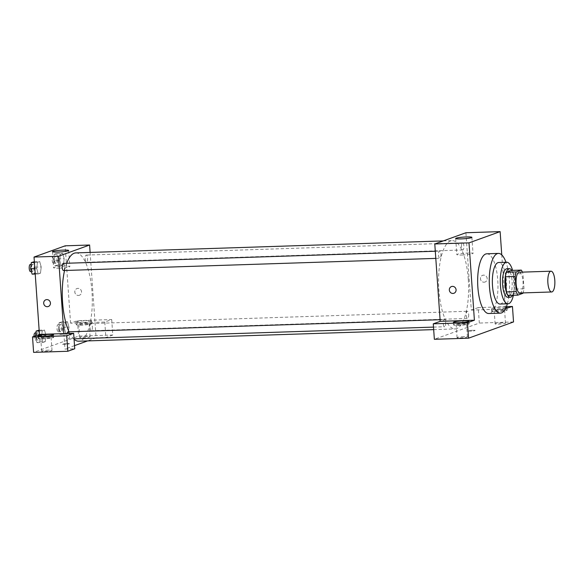 <?xml version="1.0" encoding="UTF-8"?>
<svg xmlns="http://www.w3.org/2000/svg" width="584" height="584" viewBox="0 0 584 584"><rect width="100%" height="100%" fill="white"/><g stroke="black" fill="none" stroke-linecap="round" stroke-linejoin="round"><path stroke-width="0.44" stroke-dasharray="2.92 2.19" d="M519.234 272.232A10.395 3.519 -91.9 0 1 523.03 281.371A10.395 3.519 -91.9 0 1 519.913 293.007M511.526 270.421A13.958 4.723 -91.9 0 1 513.161 273.969L514.219 289.095L523.994 288.781A13.958 4.723 -91.9 0 1 523.067 292.905M523.994 288.781L522.936 273.648A13.958 4.723 -91.9 0 0 522.388 272.129M508.073 295.453L513.146 293.621L522.921 293.307M513.161 273.969L522.936 273.648M514.219 289.095A13.958 4.723 -91.9 0 1 513.146 293.621M512.577 295.307A14.293 4.84 88.1 0 0 514.635 282.78A14.293 4.84 88.1 0 0 511.766 270.414M506.89 268.735A14.293 4.84 -91.9 0 1 512.11 281.298A14.293 4.84 -91.9 0 1 508.35 297.198A14.293 4.84 -91.9 0 1 507.824 297.3M513.394 295.285A20.79 7.037 88.1 0 0 512.584 270.385M500.094 304.052A20.79 7.037 88.1 0 0 500.853 303.899A20.79 7.037 88.1 0 0 506.401 281.911A20.79 7.037 88.1 0 0 498.736 262.501M507.357 303.811A29.879 10.118 88.1 0 0 505.999 262.26M486.83 253.792A29.879 10.118 -91.9 0 1 497.75 280.064A29.879 10.118 -91.9 0 1 489.881 313.301A29.879 10.118 -91.9 0 1 488.779 313.52M505.51 308.6L501.758 254.901M461.491 246.813A3.584 1.212 -91.9 0 1 462.572 242.798A3.584 1.212 -91.9 0 1 463.9 246.346A3.584 1.212 -91.9 0 1 462.805 249.967A3.584 1.212 -91.9 0 1 461.491 246.813M445.701 322.726A3.584 1.212 -91.9 0 1 444.621 326.741A3.584 1.212 -91.9 0 1 443.292 323.2A3.584 1.212 -91.9 0 1 444.387 319.572A3.584 1.212 -91.9 0 1 445.701 322.726M506.379 306.673L478.245 307.593L479.325 323.062L434.357 339.297M478.245 307.593L471.324 310.089L465.915 232.739M440.913 254.244A3.584 1.212 -91.9 0 1 439.832 258.259A3.584 1.212 -91.9 0 1 438.504 254.719A3.584 1.212 -91.9 0 1 439.599 251.091A3.584 1.212 -91.9 0 1 440.913 254.244M468.667 314.433A3.584 1.212 -91.9 0 1 467.594 318.448A3.584 1.212 -91.9 0 1 466.258 314.907A3.584 1.212 -91.9 0 1 467.361 311.279A3.584 1.212 -91.9 0 1 468.667 314.433M468.295 279.466A44.172 14.958 -91.9 0 1 455.038 328.916A44.172 14.958 -91.9 0 1 438.65 285.262A44.172 14.958 -91.9 0 1 452.155 240.623A44.172 14.958 -91.9 0 1 468.295 279.466M484.07 282.218A3.57 3.343 -109.9 0 0 486.968 277.539A3.57 3.343 -109.9 0 0 480.537 279.298A3.57 3.343 -109.9 0 0 484.07 282.218A3.57 3.343 70.1 0 1 482.61 275.312A3.57 3.343 70.1 0 1 486.968 277.539A3.57 3.343 70.1 0 1 484.07 282.218M471.324 310.089L505.54 308.972M513.533 321.945L479.325 323.062M505.795 308.016A7.796 0.803 176 0 1 497.086 308.965A7.796 0.803 176 0 1 491.443 308.586A7.796 0.803 176 0 1 497.393 307.388A7.796 0.803 176 0 1 506.167 307.199M506.729 310.381A7.796 0.803 -4 0 0 507.175 310.082A7.796 0.803 -4 0 0 499.342 309.827A7.796 0.803 -4 0 0 491.626 311.162A7.796 0.803 -4 0 0 498.115 311.506A7.796 0.803 -4 0 0 506.729 310.381M497.67 311.25A5.198 0.533 176 0 1 494.217 310.987A5.198 0.533 176 0 1 501.13 309.994A5.198 0.533 176 0 1 504.583 310.257A5.198 0.533 176 0 1 497.67 311.25M502.036 322.886A5.198 0.533 -4 0 0 495.115 323.879A5.198 0.533 -4 0 0 500.342 324.047A5.198 0.533 -4 0 0 505.489 323.149A5.198 0.533 -4 0 0 502.036 322.886M468.682 324.12A7.796 0.803 -4 0 0 469.127 323.813A7.796 0.803 -4 0 0 461.294 323.558A7.796 0.803 -4 0 0 453.578 324.901A7.796 0.803 -4 0 0 460.061 325.244A7.796 0.803 -4 0 0 468.682 324.12M459.623 324.981A5.198 0.533 176 0 1 456.17 324.726A5.198 0.533 176 0 1 463.083 323.733A5.198 0.533 176 0 1 466.536 323.996A5.198 0.533 176 0 1 459.623 324.981M463.981 336.625A5.198 0.533 -4 0 0 457.068 337.618A5.198 0.533 -4 0 0 462.287 337.786A5.198 0.533 -4 0 0 467.441 336.888A5.198 0.533 -4 0 0 463.981 336.625M472.69 330.274A3.57 0.365 -4 0 0 467.937 330.953A3.57 0.365 -4 0 0 471.529 331.07A3.57 0.365 -4 0 0 475.069 330.449A3.57 0.365 -4 0 0 472.69 330.274A3.57 0.365 176 0 1 475.069 330.449A3.57 0.365 176 0 1 471.529 331.07A3.57 0.365 176 0 1 467.937 330.945A3.57 0.365 176 0 1 472.69 330.274M462.214 255.011A8.118 0.832 -4 0 0 473.018 253.463A8.118 0.832 -4 0 0 464.857 253.201A8.118 0.832 -4 0 0 456.819 254.595A8.118 0.832 -4 0 0 462.214 255.011M453.907 293.27L453.907 293.27A3.57 3.343 -109.9 0 0 452.447 286.364A3.57 3.343 -109.9 0 0 451.483 286.554L451.483 286.554M75.84 252.901A44.172 14.958 -91.9 0 1 91.98 291.744A44.172 14.958 -91.9 0 1 78.723 341.202M74.066 339.224A44.172 14.958 -91.9 0 1 69.065 331.822M64.554 270.509A44.172 14.958 -91.9 0 1 66.671 263.26M85.176 259.092A3.584 1.212 88.1 0 0 86.49 262.245A3.584 1.212 88.1 0 0 87.585 258.624A3.584 1.212 88.1 0 0 86.257 255.077A3.584 1.212 88.1 0 0 85.176 259.092M68.073 331.851A3.584 1.212 -91.9 0 1 69.386 335.004A3.584 1.212 -91.9 0 1 68.306 339.019A3.584 1.212 -91.9 0 1 67.182 337.172A3.584 1.212 -91.9 0 1 67.109 333.508M92.352 326.712A3.584 1.212 -91.9 0 1 91.279 330.726A3.584 1.212 -91.9 0 1 89.943 327.186A3.584 1.212 -91.9 0 1 91.038 323.558A3.584 1.212 -91.9 0 1 92.352 326.712M63.284 263.369A3.584 1.212 -91.9 0 1 64.598 266.523A3.584 1.212 -91.9 0 1 63.517 270.538M90.118 252.434L95.01 322.368L104.784 322.054L111.705 319.55L77.49 320.667L70.576 323.171L95.01 322.368L96.09 337.837L87.585 340.91M74.518 345.633L64.963 349.079L74.737 348.765M63.875 333.61L64.963 349.079M67.05 343.509A3.57 0.365 -4 0 0 62.298 344.188A3.57 0.365 -4 0 0 65.89 344.304A3.57 0.365 -4 0 0 69.43 343.691A3.57 0.365 -4 0 0 67.05 343.509A3.57 0.365 176 0 1 69.43 343.684A3.57 0.365 176 0 1 65.89 344.304A3.57 0.365 176 0 1 62.298 344.188A3.57 0.365 176 0 1 67.05 343.509M48.567 350.181A5.198 0.533 -4 0 0 41.654 351.166A5.198 0.533 -4 0 0 46.873 351.342A5.198 0.533 -4 0 0 52.02 350.444A5.198 0.533 -4 0 0 48.567 350.181M86.622 336.442A5.198 0.533 -4 0 0 79.701 337.435A5.198 0.533 -4 0 0 84.928 337.603A5.198 0.533 -4 0 0 90.075 336.705A5.198 0.533 -4 0 0 86.622 336.442M111.705 319.55L112.785 335.026L78.57 336.143L33.609 352.378M112.785 335.026L105.865 337.523L96.09 337.837M47.669 337.289A5.198 0.533 176 0 1 51.122 337.552A5.198 0.533 176 0 1 44.209 338.537A5.198 0.533 176 0 1 40.756 338.282A5.198 0.533 176 0 1 47.669 337.289M53.268 337.676A7.796 0.803 -4 0 0 53.713 337.369A7.796 0.803 -4 0 0 45.88 337.114A7.796 0.803 -4 0 0 38.164 338.457A7.796 0.803 -4 0 0 44.647 338.8A7.796 0.803 -4 0 0 53.268 337.676M85.717 323.551A5.198 0.533 176 0 1 89.169 323.813A5.198 0.533 176 0 1 84.023 324.711A5.198 0.533 176 0 1 78.803 324.543A5.198 0.533 176 0 1 85.717 323.551M91.316 323.938A7.796 0.803 -4 0 0 91.761 323.631A7.796 0.803 -4 0 0 83.928 323.375A7.796 0.803 -4 0 0 76.212 324.719A7.796 0.803 -4 0 0 82.702 325.062A7.796 0.803 -4 0 0 91.316 323.938M91.14 321.361A7.796 0.803 176 0 1 82.519 322.478A7.796 0.803 176 0 1 76.029 322.142A7.796 0.803 176 0 1 83.753 320.798A7.796 0.803 176 0 1 91.586 321.054A7.796 0.803 176 0 1 91.14 321.361M77.49 320.667L78.57 336.143M104.784 322.054L105.865 337.523M46.005 335.42L44.472 330.033L42.223 330.836L41.508 337.041L43.041 342.436L45.282 341.633L46.005 335.428L44.472 330.026L42.223 330.836L41.508 337.048L43.034 342.443L45.282 341.633L46.005 335.42L39.895 335.625L38.361 330.23M36.719 268.567L38.252 273.954L40.493 273.151L41.216 266.946L39.683 261.552L37.434 262.362L36.719 268.56L38.245 273.962L40.493 273.151L41.216 266.946L39.683 261.544L37.434 262.362L36.719 268.567L34.843 268.625M53.575 260.471L55.108 265.866L57.356 265.056L58.071 258.851L56.546 253.456L54.297 254.266L53.575 260.471L59.685 260.274L61.218 265.669L63.466 264.859L64.182 258.654L62.649 253.252L60.407 254.069L59.685 260.267L61.218 265.662M55.108 265.866L61.218 265.669L63.466 264.859L64.182 258.654L62.649 253.259M58.364 328.953L59.896 334.347L62.145 333.537L62.86 327.332L61.335 321.937L59.086 322.748L58.364 328.953L64.474 328.755L66.007 334.15L68.255 333.34L68.97 327.128L67.437 321.74L65.196 322.543L64.474 328.748L66.007 334.143L68.255 333.34L68.97 327.135M70.576 323.171L65.167 245.82M59.02 268.166A8.118 0.832 -4 0 0 69.825 266.625A8.118 0.832 -4 0 0 61.663 266.355A8.118 0.832 -4 0 0 53.618 267.757A8.118 0.832 -4 0 0 59.02 268.166M78.431 295.453A3.57 3.343 -109.9 0 0 81.329 290.774A3.57 3.343 -109.9 0 0 74.898 292.54A3.57 3.343 -109.9 0 0 78.431 295.453A3.57 3.343 70.1 0 1 76.971 288.547A3.57 3.343 70.1 0 1 81.329 290.774A3.57 3.343 70.1 0 1 78.431 295.453M48.268 306.512L48.268 306.512A3.57 3.343 -109.9 0 0 46.808 299.607A3.57 3.343 -109.9 0 0 45.844 299.789L45.844 299.789M57.02 259.23A3.584 1.212 -91.9 0 1 55.94 263.245A3.584 1.212 -91.9 0 1 54.611 259.697A3.584 1.212 -91.9 0 1 55.706 256.077A3.584 1.212 -91.9 0 1 57.02 259.23M57.356 265.056L63.466 264.859M58.071 258.851L64.182 258.654M56.546 253.456L62.649 253.252L60.407 254.069L59.685 260.274M54.297 254.266L60.407 254.069M54.575 259.311A3.584 1.212 -91.9 0 1 53.502 263.326A3.584 1.212 -91.9 0 1 52.166 259.778A3.584 1.212 -91.9 0 1 53.268 256.157A3.584 1.212 -91.9 0 1 54.575 259.311M32.142 274.159L34.383 273.349L35.106 267.143L33.573 261.749M34.047 267.523A3.584 1.212 -91.9 0 1 32.974 271.538A3.584 1.212 -91.9 0 1 31.646 267.99A3.584 1.212 -91.9 0 1 32.74 264.369A3.584 1.212 -91.9 0 1 34.047 267.523M35.222 274.057L38.245 273.962M34.383 273.349L40.493 273.151M35.106 267.143L41.216 266.946M34.361 261.72L39.683 261.544M34.412 262.457L37.434 262.362M30.295 264.45A3.584 1.212 -91.9 0 1 31.609 267.603A3.584 1.212 -91.9 0 1 30.529 271.618M61.809 327.712A3.584 1.212 -91.9 0 1 60.729 331.727A3.584 1.212 -91.9 0 1 59.4 328.179A3.584 1.212 -91.9 0 1 60.495 324.558A3.584 1.212 -91.9 0 1 61.809 327.712M59.896 334.347L66.007 334.15M62.145 333.537L68.255 333.34M62.86 327.332L68.97 327.128L67.437 321.733L65.196 322.543L64.474 328.755M61.335 321.937L67.437 321.733M59.086 322.748L65.196 322.543M59.364 327.792A3.584 1.212 -91.9 0 1 58.29 331.807A3.584 1.212 -91.9 0 1 56.955 328.259A3.584 1.212 -91.9 0 1 58.05 324.638A3.584 1.212 -91.9 0 1 59.364 327.792M35.566 335.807L35.398 337.245L36.931 342.64L39.172 341.83L39.895 335.625M38.836 336.004A3.584 1.212 -91.9 0 1 37.763 340.019A3.584 1.212 -91.9 0 1 36.434 336.472A3.584 1.212 -91.9 0 1 37.529 332.851A3.584 1.212 -91.9 0 1 38.836 336.004M35.398 337.245L41.508 337.048M36.931 342.64L43.034 342.443M39.172 341.83L45.282 341.633M39.15 330.201L44.472 330.026M39.201 330.938L42.223 330.836M35.084 332.931A3.584 1.212 -91.9 0 1 36.398 336.085A3.584 1.212 -91.9 0 1 35.317 340.1A3.584 1.212 -91.9 0 1 33.981 336.377M491.443 308.586L491.626 311.162M507 307.498L507.175 310.082M505.489 323.149L504.583 310.257M495.115 323.879L494.217 310.987M453.396 322.324L453.578 324.901M468.945 321.236L469.127 323.813M467.441 336.888L466.536 323.996M457.068 337.618L456.17 324.726M455.688 238.491L456.819 254.595M471.894 237.359L473.018 253.463M433.678 329.617L455.038 328.916M443.285 240.915L452.155 240.623M462.572 242.798L86.257 255.077M462.805 249.967L86.49 262.245M68.306 339.019L74.044 338.837M433.503 327.106L444.621 326.741M440.081 319.711L444.387 319.572M91.279 330.726L467.594 318.448M91.038 323.558L467.361 311.279M435.795 258.391L439.832 258.259M435.292 251.237L439.599 251.091M52.02 350.444L51.122 337.552M41.654 351.166L40.756 338.282M37.982 335.88L38.164 338.457M53.531 334.793L53.713 337.369M90.075 336.705L89.169 323.813M79.701 337.435L78.803 324.543M76.029 322.142L76.212 324.719M91.586 321.054L91.761 323.631M52.494 251.646L53.618 267.757M68.693 250.514L69.825 266.625M53.502 263.326L55.94 263.245M53.268 256.157L55.706 256.077M31.412 271.589L32.974 271.538M31.113 264.421L32.74 264.369M58.29 331.807L60.729 331.727M58.05 324.638L60.495 324.558M35.317 340.1L37.763 340.019M35.901 332.902L37.529 332.851"/><path stroke-width="0.88" d="M554.8 280.335A10.395 3.519 -91.9 0 1 551.683 291.971A10.395 3.519 -91.9 0 1 547.821 281.692A10.395 3.519 -91.9 0 1 551.004 271.195A10.395 3.519 -91.9 0 1 554.8 280.335M551.683 291.971L519.913 293.007A10.395 3.519 -91.9 0 1 516.059 282.729A10.395 3.519 -91.9 0 1 519.234 272.232L551.004 271.195M517.847 295.139L508.073 295.453A13.958 4.723 -91.9 0 1 506.438 291.905L505.379 276.779A13.958 4.723 -91.9 0 1 506.452 272.253L511.526 270.421L521.3 270.1L516.227 271.932A13.958 4.723 -91.9 0 0 515.154 276.458L516.212 291.584A13.958 4.723 -91.9 0 0 517.847 295.139L522.921 293.307A13.958 4.723 -91.9 0 0 523.067 292.905M521.3 270.1A13.958 4.723 -91.9 0 1 522.388 272.129M511.766 270.414A14.293 4.84 88.1 0 0 509.336 268.655A14.293 4.84 88.1 0 0 504.963 283.094A14.293 4.84 88.1 0 0 510.263 297.219A14.293 4.84 88.1 0 0 510.788 297.117A14.293 4.84 88.1 0 0 512.577 295.307M510.263 297.219L507.824 297.3A14.293 4.84 -91.9 0 1 502.517 283.174A14.293 4.84 -91.9 0 1 506.89 268.735L509.336 268.655M506.452 272.253L516.227 271.932M506.438 291.905L516.212 291.584M505.379 276.779L515.154 276.458M512.584 270.385A20.79 7.037 88.1 0 0 506.678 262.238A20.79 7.037 88.1 0 0 500.32 283.247A20.79 7.037 88.1 0 0 508.036 303.789A20.79 7.037 88.1 0 0 508.795 303.643A20.79 7.037 88.1 0 0 513.394 295.285M506.678 262.238L498.736 262.501A20.79 7.037 88.1 0 0 492.378 283.503A20.79 7.037 88.1 0 0 500.094 304.052L508.036 303.789M505.999 262.26A29.879 10.118 88.1 0 0 498.437 253.412A29.879 10.118 88.1 0 0 489.304 283.605A29.879 10.118 88.1 0 0 500.386 313.141A29.879 10.118 88.1 0 0 501.488 312.929A29.879 10.118 88.1 0 0 507.357 303.811M500.386 313.141L488.779 313.52A29.879 10.118 -91.9 0 1 477.697 283.985A29.879 10.118 -91.9 0 1 486.83 253.792L498.437 253.412M505.51 308.6L512.453 306.476L513.533 321.945L468.565 338.18L434.357 339.297L433.277 323.828L440.197 321.331L474.405 320.214L467.485 322.711L468.565 338.18M501.758 254.901L500.13 231.622L468.996 242.864L474.405 320.214M452.447 286.364A3.57 3.343 70.1 0 1 453.907 293.27A3.57 3.343 70.1 0 1 449.549 291.044A3.57 3.343 70.1 0 1 452.447 286.364M500.13 231.622L465.915 232.739L434.788 243.981L440.197 321.331M434.788 243.981L468.996 242.864M461.09 238.9A8.118 0.832 176 0 1 455.688 238.491A8.118 0.832 176 0 1 463.733 237.089A8.118 0.832 176 0 1 471.894 237.359A8.118 0.832 176 0 1 461.09 238.9M512.453 306.476L506.379 306.673M506.167 307.199A7.796 0.803 176 0 1 507 307.498A7.796 0.803 176 0 1 506.554 307.804A7.796 0.803 176 0 1 505.795 308.016M467.485 322.711L433.277 323.828M468.499 321.543A7.796 0.803 176 0 1 459.885 322.66A7.796 0.803 176 0 1 453.396 322.324A7.796 0.803 176 0 1 461.119 320.981A7.796 0.803 176 0 1 468.945 321.236A7.796 0.803 176 0 1 468.499 321.543M451.483 286.554A3.57 3.343 -109.9 0 0 449.549 291.044A3.57 3.343 -109.9 0 0 453.907 293.27M433.678 329.617L78.723 341.202A44.172 14.958 -91.9 0 1 74.066 339.224M69.065 331.822A44.172 14.958 -91.9 0 1 64.554 270.509M66.671 263.26A44.172 14.958 -91.9 0 1 75.84 252.901L443.285 240.915M67.109 333.508A3.584 1.212 -91.9 0 1 68.073 331.851L440.081 319.711M435.795 258.391L63.517 270.538A3.584 1.212 -91.9 0 1 62.189 266.998A3.584 1.212 -91.9 0 1 63.284 263.369L435.292 251.237M87.585 340.91L74.518 345.633M90.118 252.434L89.6 245.017L58.473 256.259L63.875 333.61L73.65 333.289L66.737 335.793L32.521 336.902L39.442 334.406L63.875 333.61M73.65 333.289L74.737 348.765L67.817 351.261L33.609 352.378L32.521 336.902M53.086 335.099A7.796 0.803 176 0 1 44.472 336.216A7.796 0.803 176 0 1 37.982 335.88A7.796 0.803 176 0 1 45.705 334.537A7.796 0.803 176 0 1 53.531 334.793A7.796 0.803 176 0 1 53.086 335.099M66.737 335.793L67.817 351.261M89.6 245.017L65.167 245.82L34.033 257.055L39.442 334.406M57.896 252.054A8.118 0.832 176 0 1 52.494 251.646A8.118 0.832 176 0 1 60.539 250.244A8.118 0.832 176 0 1 68.693 250.514A8.118 0.832 176 0 1 57.896 252.054M34.033 257.055L58.473 256.259M46.808 299.607A3.57 3.343 70.1 0 1 48.268 306.512A3.57 3.343 70.1 0 1 43.91 304.286A3.57 3.343 70.1 0 1 46.808 299.607M45.844 299.789A3.57 3.343 -109.9 0 0 43.91 304.286A3.57 3.343 -109.9 0 0 48.268 306.512M34.361 261.72L31.332 262.559L30.609 268.764L32.142 274.159L35.222 274.057M30.609 268.764L34.843 268.625M31.332 262.559L34.412 262.457M31.412 271.589L30.529 271.618A3.584 1.212 -91.9 0 1 29.2 268.071A3.584 1.212 -91.9 0 1 30.295 264.45L31.113 264.421M39.15 330.201L36.113 331.04L35.566 335.807M36.113 331.04L39.201 330.938M33.981 336.377A3.584 1.212 -91.9 0 1 35.084 332.931L35.901 332.902M74.044 338.837L433.503 327.106"/></g></svg>
